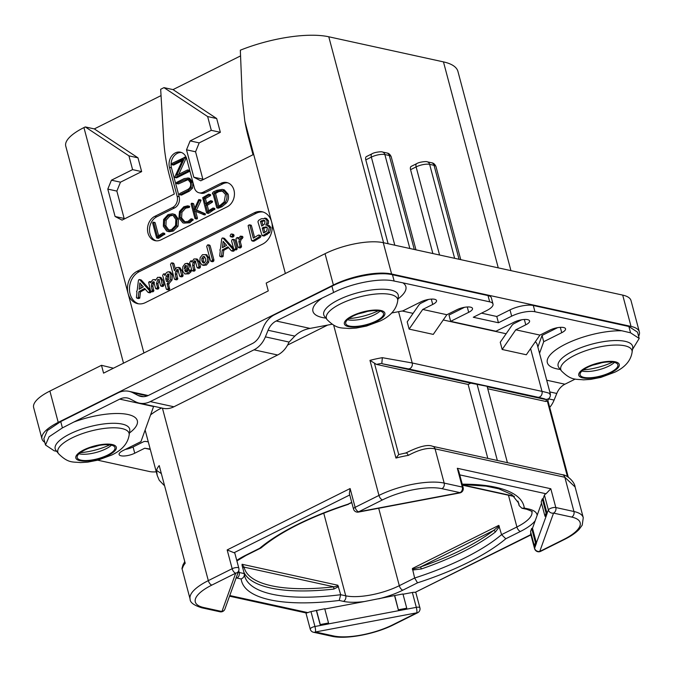 <?xml version="1.0" encoding="UTF-8"?>
<svg xmlns="http://www.w3.org/2000/svg" width="673" height="673" viewBox="0 0 673 673"><rect width="100%" height="100%" fill="white"/><g stroke="black" fill="none" stroke-linecap="round" stroke-linejoin="round"><path stroke-width="1.01" d="M41.978 438.889L33.65 407.586A42.836 13.948 -14.9 0 1 49.895 391.063L101.488 365.304L103.566 373.136L268.266 290.913L266.188 283.081L325.051 253.696A42.836 13.948 -14.9 0 1 383.274 242.684L391.602 273.995A42.836 13.948 165.1 0 0 333.387 285.007L58.223 422.375A42.836 13.948 165.1 0 0 41.978 438.889A42.836 13.948 165.1 0 0 44.788 442.321M391.602 273.995L631.03 326.413A42.836 13.948 165.1 0 1 639.35 331.907A42.836 13.948 165.1 0 1 638.618 336.281M327.608 325.093L287.581 345.072M150.559 414.93A47.976 15.622 -14.9 0 1 161.57 407.989M535.329 341.749A47.976 15.622 -14.9 0 1 537.239 344.669L550.354 393.974C550.808 398.147 547.486 399.4 548.058 398.988L545.887 399.476M506.138 333.749L443.238 319.978M413.079 313.374L402.193 310.993M143.694 396.666L138.041 395.43A17.136 13.696 102.3 0 0 140.783 396.422A17.136 13.696 102.3 0 0 148.615 395.345L252.333 343.567A17.136 13.696 102.3 0 0 260.468 334.304L263.16 327.692A23.984 19.172 -77.7 0 1 274.542 314.737L331.924 286.193C349.926 276.864 378.958 271.379 392.477 274.744L488.018 295.582A17.136 5.577 -14.9 0 1 491.349 297.777L493.015 304.045A17.136 5.577 165.1 0 0 489.692 301.841L488.018 295.582M428.608 299.418L421.062 303.178A6.856 5.477 -77.7 0 0 418.64 305.34L407.199 321.879L409.125 329.105L422.728 309.445L432.722 304.457L431.3 299.098M521.659 319.784L514.122 323.553A6.856 5.477 -77.7 0 0 511.699 325.715L500.249 342.246L502.176 349.48L515.787 329.812L525.773 324.823A10.07 3.281 -14.9 0 0 529.592 320.945A10.07 3.281 -14.9 0 0 523.821 319.507A10.07 3.281 -14.9 0 0 513.953 322.241L495.934 331.234L450.666 321.324L449 315.065L464.572 307.292M539.536 353.308L543.717 341.699L542.051 335.432L557.623 327.658M542.051 335.432L537.87 347.049M481.498 313.155L496.775 316.495L509.999 309.891A17.136 5.577 165.1 0 1 533.294 305.492L628.885 326.498L637.524 332.168L639.199 338.452L630.559 332.815L621.827 330.771A48.077 15.656 165.1 0 0 565.572 344.105A48.077 15.656 165.1 0 0 560.298 369.427M148.279 441.85L145.94 441.48A6.856 5.477 -77.7 0 0 143.071 441.968L133.077 446.956L134.743 453.215A10.07 3.281 -14.9 0 1 124.875 455.941A10.07 3.281 -14.9 0 1 119.104 454.511A10.07 3.281 -14.9 0 1 122.923 450.624L140.951 441.631L153.68 406.265M125.371 449.404A10.07 3.281 165.1 0 0 133.077 446.956M129.443 433A48.077 15.656 165.1 0 0 127.298 414.366A48.077 15.656 165.1 0 0 73.811 422.047L62.412 427.893L49.045 436.811L45.503 444.996L43.829 438.712L47.371 430.527L60.738 421.576L118.069 392.855A23.984 19.172 -77.7 0 1 129.031 391.341L148.203 395.539M113.434 368.207L101.488 365.304M383.274 242.684L622.702 295.102A42.836 13.948 -14.9 0 1 631.022 300.595L639.35 331.907M388.111 243.744L365.801 159.88A4.282 2.162 -116.5 0 1 366.398 156.599L371.959 153.831A4.282 2.162 63.5 0 0 371.353 157.112A9.935 3.239 -14.9 0 1 384.863 154.554L389.288 155.522L414.282 249.473M123.512 363.176L65.752 146.091A47.976 15.622 -14.9 0 1 83.94 127.584L85.261 126.928L128.93 155.85L132.589 169.63L111.424 180.196L107.798 189.096L115.091 216.496L122.049 220.113L174.299 194.026L169.613 176.419A171.337 136.93 -77.7 0 1 163.564 138.369L160.67 89.282L163.976 87.633L207.637 116.555L211.305 130.335L190.139 140.901L186.514 149.801L193.799 177.201L200.756 180.818L253.014 154.731L248.329 137.124A171.337 136.93 -77.7 0 1 244.829 121.157L242.33 99.091L240.328 50.197A74.526 24.262 -14.9 0 1 328.777 36.779L443.465 61.891A74.526 24.262 -14.9 0 1 457.943 71.456L510.942 270.639M432.874 253.544L410.564 169.68A4.282 2.162 -116.5 0 1 411.161 166.399L416.722 163.632A4.282 2.162 63.5 0 0 416.116 166.912A9.935 3.239 -14.9 0 1 429.626 164.355L454.628 258.306M163.976 87.633L173.028 89.61L240.505 55.926M85.261 126.928L94.321 128.905L161.04 95.6M254.234 212.828A17.136 13.696 102.3 0 1 262.066 211.743A17.136 13.696 102.3 0 1 271.631 221.871A17.136 13.696 102.3 0 1 262.563 244.139L145.486 302.581A17.136 13.696 102.3 0 1 137.662 303.666A17.136 13.696 102.3 0 1 128.097 293.529A17.136 13.696 102.3 0 1 137.157 271.269L254.234 212.828L256.245 213.265A17.136 13.696 -77.7 0 1 263.059 212.012M172.633 207.452A8.564 6.848 -77.7 0 0 177.159 196.323L169.453 167.358A11.138 8.9 102.3 0 1 171.556 156.186A11.138 8.9 102.3 0 1 180.431 152.191A11.138 8.9 102.3 0 1 186.648 158.778L194.362 187.742A8.564 6.848 -77.7 0 0 199.141 192.806A8.564 6.848 -77.7 0 0 203.053 192.268L220.912 183.35A12.846 10.272 102.3 0 1 226.784 182.534A12.846 10.272 102.3 0 1 234.44 193.656A12.846 10.272 102.3 0 1 227.163 206.83L161.015 239.849A12.846 10.272 102.3 0 1 155.143 240.665A12.846 10.272 102.3 0 1 147.496 229.552A12.846 10.272 102.3 0 1 154.773 216.37L172.633 207.452L174.644 207.898L156.784 216.807A12.846 10.272 -77.7 0 0 149.507 229.35A12.846 10.272 -77.7 0 0 156.17 240.825M94.321 128.905L137.982 157.835L141.65 171.607L120.484 182.173L116.858 191.082L124.143 218.473L124.724 218.775M115.091 216.496L124.143 218.473M107.798 189.096L116.858 191.082M111.424 180.196L120.484 182.173M132.589 169.63L141.65 171.607M128.93 155.85L137.982 157.835M173.028 89.61L216.689 118.541L220.357 132.312L199.191 142.878L195.565 151.787L202.859 179.178L203.439 179.481M207.637 116.555L216.689 118.541M193.799 177.201L202.859 179.178M186.514 149.801L195.565 151.787M190.139 140.901L199.191 142.878M211.305 130.335L220.357 132.312M137.157 271.269L139.168 271.715A17.136 13.696 -77.7 0 0 129.468 288.65A17.136 13.696 -77.7 0 0 138.68 303.834M139.168 271.715L256.245 213.265M150.247 289.937L141.288 280.061L140.371 279.976M141.288 280.061L138.865 279.648L138.377 280.683L137.208 290.307L136.552 291.661L136.964 292.326L136.4 297.609L138.386 298.476L139.732 298.173L140.464 291.914L145.292 289.205M149.431 292.578L150.407 292.73L151.316 291.35M162.058 285.975L163.135 286.378L164.002 284.965L162.706 280.094L161.04 277.537L157.667 277.318L155.438 280.363L154.243 279.539L152.645 279.825L150.508 282.685L149.288 281.676L148.657 282.307L150.525 290.997L151.576 291.401L152.258 290.778L151.366 285.907L151.736 283.426L153.284 281.676M152.031 291.333L153.082 291.729L153.764 291.106L152.872 286.235L153.251 283.754L154.462 282.063M157.036 288.658L158.18 289.003L158.803 288.406L157.936 283.779L159.484 279.556M166.753 289.516L169.007 289.785L168.258 289.844L169.621 289.197L168.595 284.065L172.044 279.968L172.397 274.55L170.521 272.069L169.007 271.741L167.232 272.077L165.844 273.389L164.927 275.627L164.591 274.357L163.421 273.987L162.664 275.442L166.281 289.037L167.493 289.457L168.242 288.086L167.081 283.737L170.538 279.64L170.883 274.214L169.007 271.741M181.13 276.367L182.333 276.721L183.073 275.366L181.76 270.437L179.985 267.703L176.562 267.475L174.391 270.714L172.439 263.379L171.287 263L170.53 264.531L174.391 279.034L175.577 279.421L176.183 278.815L175.249 273.928L175.779 271.152L177.327 269.393M175.258 268.628L173.945 263.707L172.801 263.328M174.854 279.497L177.083 279.749L176.36 279.825L177.697 279.144L176.755 274.264L177.285 271.48L178.404 269.789M187.195 272.212L186.261 270.807L188.692 268.577L189.727 264.943L188.743 263.673L185.151 263.597L182.854 266.685L182.669 271.126L184.898 273.978L188.844 273.827L191.115 271.699L190.821 270.184L188.676 269.848L186.926 271.799L185.681 271.875L184.747 270.479L187.187 268.249L188.221 264.607L186.943 263.252L188.146 263.538M198.543 267.761L199.645 268.148L200.495 266.752L199.166 261.747L197.425 259.172L193.992 258.928L191.805 262.091L191.199 260.779L189.677 262.403L191.83 270.512L192.974 270.731L193.588 270.134L192.621 265.145L193.084 262.546L194.749 260.779M191.83 270.512L193.765 271.177L193.344 270.84L194.48 271.068L195.094 270.462L194.127 265.473L194.598 262.882L195.826 261.183M203.389 265.238L206.342 265.095L208.731 262.159L209.025 257.818L206.317 254.63L202.48 254.697L200.117 257.734L199.889 261.974L201.875 264.91L204.062 265.482M212.054 261.191L213.215 261.578L213.972 260.098L210.136 245.687L209.034 245.266M232.732 250.995L233.708 251.147L234.414 250.491L234.28 249.17M233.556 248.371L224.58 238.478L223.672 238.393M224.58 238.478L222.166 238.065L221.678 239.1L220.508 248.716L219.852 250.07L220.264 250.743L219.701 256.026L221.686 256.893L223.024 256.59L223.764 250.331L228.593 247.622M230.679 236.761L233.144 237.047L232.185 237.089L233.91 236.248L234.019 235.146L233.422 234.397L230.94 234.12L230.073 236.03L230.679 236.761L232.404 235.92L232.513 234.818L231.907 234.069L230.94 234.12M234.221 249.54L235.575 248.875L235.685 248.043L233.481 239.756L232.193 239.495L231.579 240.934L233.767 249.153L236.45 249.826L235.727 249.868L237.089 249.203L237.19 248.379L234.986 240.093L233.102 239.369M232.976 239.336L234.482 239.672M239.622 247.454L240.673 247.841L241.548 246.377L240.362 241.918L241.01 239.882L243.037 237.123L241.851 236.475M253.065 240.715L254.175 241.102L260.384 237.367L260.989 236.055L258.356 235.087L253.342 238.175L249.961 225.463L249.624 224.875L248.101 225.657L251.559 240.387L252.661 240.774L258.869 237.031L259.475 235.727L258.356 235.087M254.562 237.426L251.466 225.8L251.138 225.203L248.783 225.001M263.37 235.382L264.455 235.895L269.722 232.53L270.882 227.508L269.318 225.648L265.751 225.001L266.878 223.024L267.055 220.576L264.708 218.052L266.584 218.489L261.326 218.717L258.567 220.399L257.927 221.754L261.864 235.054L262.95 235.558L268.207 232.202L269.368 227.18L266.929 224.992M267.265 225.329L268.392 223.352L268.561 220.912L266.584 218.489M140.464 291.914L138.958 291.586L144.602 288.414L147.925 292.25L148.893 292.402L149.81 291.014L139.774 279.732L138.865 279.648M147.925 292.25L150.407 292.73M139.732 298.173L138.217 297.845L138.958 291.586M136.88 298.147L138.217 297.845M143.299 286.934L139.126 289.272L139.841 282.938L143.299 286.934M140.775 288.347L141.212 284.519M157.936 283.779L156.43 283.451L157.97 279.219L159.19 280.532L160.553 285.646L161.629 286.042L162.302 285.428L161.2 279.766L159.526 277.209L161.04 277.537M160.553 285.646L163.135 286.378M153.595 281.869L152.948 281.726L154.117 283.039L155.522 288.33L156.674 288.667L157.448 287.295L156.43 283.451M155.522 288.33L158.18 289.003M152.872 286.235L151.366 285.907M150.525 290.997L153.082 291.729M150.702 282.138L149.288 281.676M168.595 284.065L167.081 283.737M165.255 274.5L163.421 273.987M168.427 274.172L167.686 274.012L168.906 275.257L168.856 278.916L167.207 281.617L166.441 281.314L165.751 278.723L166.298 276.107L168.082 273.945M167.207 281.617L166.441 281.314L167.384 281.516M167.821 281.154L167.257 279.051L167.813 276.435L169.192 274.34M167.257 279.051L165.751 278.723M177.706 269.637L176.898 269.461L178.236 270.824L179.615 276.039L180.827 276.384L181.567 275.038L180.255 270.1L178.48 267.366L179.985 267.703M179.615 276.039L182.333 276.721M176.755 274.264L175.249 273.928M173.945 263.707L171.287 263M184.898 273.978L187.33 273.499L189.609 271.37L189.786 270.496L188.676 269.848M186.261 270.807L184.747 270.479M186.379 265.625L186.026 267.265L184.469 269.023L184.553 266.786L185.588 265.313L186.379 265.625M186.034 267.24L186.371 266.348M195.136 261.031L194.312 260.855L195.641 262.176L197.038 267.425L198.14 267.82L198.981 266.415L197.652 261.418L195.919 258.836L197.425 259.172M197.038 267.425L199.645 268.148M194.127 265.473L192.621 265.145M192.167 260.998L190.543 260.939M201.875 264.91L204.836 264.767L207.217 261.831L207.511 257.481L205.551 254.579L207.057 254.907M205.526 258.482L205.534 261.124L204.365 262.84L202.884 262.756L201.875 260.956L201.833 258.407L202.994 256.623L204.07 256.43L205.526 258.482M203.397 263L203.953 262.992M204.39 263.084L203.381 261.284L203.347 258.735L204.752 256.842M212.466 259.761L208.63 245.359L207.52 244.938L206.704 246.419L210.54 260.863L211.701 261.25L212.466 259.761L213.972 260.098M210.54 260.863L213.215 261.578M210.136 245.687L207.52 244.938M223.764 250.331L222.258 250.003L227.903 246.831L231.226 250.659L232.193 250.819L233.11 249.431L223.074 238.149L222.166 238.065M231.226 250.659L233.708 251.147M223.024 256.59L221.518 256.262L222.258 250.003M220.18 256.564L221.518 256.262M226.599 245.351L222.427 247.681L223.142 241.346L226.599 245.351M224.075 246.764L224.513 242.928M241.523 236.795L240.345 236.147L238.183 239.075L237.636 237.544L236.198 238.301L235.996 239.167L238.107 247.126L239.167 247.513L240.034 246.049L238.848 241.59L239.495 239.554L241.523 236.795L243.037 237.123M242.448 236.358L240.345 236.147M240.362 241.918L238.848 241.59M238.107 247.126L240.673 247.841M238.688 237.779L236.837 237.695M251.559 240.387L254.175 241.102M264.876 235.584L263.362 235.256M261.864 235.054L264.455 235.895M264.11 220.382L263.345 220.222L265.019 221.568L264.556 224.042L261.738 226.103L260.451 221.282L263.749 220.264M266.23 226.944L267.332 228.248L266.676 231.091L263.555 232.934L262.234 227.987L265.961 226.86M262.975 225.43L261.965 221.61L264.851 220.551M261.965 221.61L260.451 221.282M264.868 232.522L263.749 228.315L267.173 227.146M263.749 228.315L262.234 227.987M181.424 152.485A11.138 8.9 -77.7 0 0 171.464 167.804L179.169 196.768A8.564 6.848 102.3 0 1 174.644 207.898M227.777 182.82A12.846 10.272 -77.7 0 0 222.923 183.788L205.072 192.705A8.564 6.848 102.3 0 1 201.151 193.244L199.141 192.806M156.649 237.973L158.475 238.335L164.935 233.985L162.832 233.026L157.373 236.467L153.646 222.443L153.091 222.233L152.628 222.999L156.649 237.973L163.127 234.238L163.421 233.649L162.832 233.026M158.592 235.701L155.152 222.771L154.597 222.561M167.754 231.411L169.268 231.739L173.281 231.058L178.051 226.229L178.438 219.28L175.165 214.552L172.507 213.812L168.048 214.611L163.623 219.465L163.337 226.229L166.618 231.007L167.754 231.411L171.775 230.721L176.536 225.901L176.923 218.952L173.651 214.224L172.507 213.812M183.855 223.116L189.879 222.771L193.193 219.6L190.981 218.868L188.078 221.333L184.326 221.871L183.376 221.577L180.053 217.53L180.44 211.886L184.133 207.831L188.095 206.695L187.641 205.837L183.847 206.746L179.447 211.549L178.959 218.077L182.795 222.788L183.855 223.116L188.373 222.435L191.485 219.978L191.687 219.263L190.981 218.868M185.083 221.981L181.559 217.859L181.946 212.214L185.647 208.167L189.332 207.427L189.643 206.476L187.944 205.904M187.641 205.837L189.147 206.174M203.019 214.477L205.072 214.872L204.525 214.805L205.324 214.536L205.198 213.711L196.524 210.052L200.865 200.781L200.756 199.915L198.846 199.553L198.468 200.1L193.908 210.127L192.158 203.557L191.477 203.305L191.107 204.003L194.96 218.473L195.591 218.574L195.952 217.825L194.051 210.691L203.566 214.544L203.683 213.375L195.019 209.724L199.359 200.445L199.242 199.587M194.8 208.159L193.664 203.885L192.983 203.633M194.96 218.473L197.096 218.902L196.466 218.801L197.096 218.902L197.467 218.153L195.641 211.314M206.535 212.811L208.546 213.333L208.041 213.139L209.051 213.038L214.998 208.941L212.954 208.033L207.452 211.499L205.728 205.013L211.171 201.37L210.565 200.781L205.433 203.885L203.927 198.241L209.261 194.674L208.613 194.186L202.699 197.677L206.535 212.811L213.198 209.244L212.954 208.033M208.672 210.725L207.242 205.341L212.348 202.203L212.676 201.698L212.079 201.109L212.676 201.698L210.565 200.781M206.653 203.145L205.433 198.569L210.472 195.641L210.498 194.59L208.992 194.261M216.799 207.881L218.304 208.209L221.939 206.762L226.406 203.019C228.408 200.386 228.971 197.425 228.097 194.135L224.302 189.862L222.283 189.399L216.874 190.308L213.316 191.914L212.357 193.218L213.08 193.917L216.799 207.881L220.424 206.434L224.9 202.691C226.902 200.058 227.466 197.096 226.591 193.807L222.797 189.534L224.302 189.862M176.62 183.468L184.318 179.918L187.708 179.22L190.409 182.56C191.267 185.891 190.198 188.305 187.187 189.794L179.699 193.538L179.54 194.253L180.078 194.724L187.801 190.871L191.056 187.809L191.376 182.206L188.23 178.034L184.192 178.597L176.587 182.391L176.41 183.106L178.496 183.906L188.415 179.481M179.54 194.253L181.592 195.052L181.054 194.581L181.592 195.052L189.315 191.199L192.562 188.137L192.882 182.534L189.736 178.362L187.86 177.933L189.736 178.362M171.607 164.195L172.179 164.692L182.905 159.333L174.887 176.679L175.199 177.479L187.843 171.161L188.087 170.513L187.447 169.983L176.62 175.384L184.823 157.339L171.775 163.514L172.179 164.692L173.684 165.028L173.121 164.532L173.684 165.028L182.257 160.746M174.803 177.235L176.705 177.807L189.357 171.489L189.593 170.841L188.953 170.311L187.447 169.983M178.782 174.307L186.337 157.667M164.633 234.566L163.127 234.238M158.475 238.335L156.969 238.006M155.152 222.771L153.091 222.233M175.838 219.507L175.569 225.472L171.556 229.577L168.216 230.158L167.19 229.771L164.397 225.606L164.616 219.869L168.343 215.713L172.061 215.049L173.079 215.419L175.838 219.507M168.982 230.242L165.911 225.935L166.122 220.197L169.848 216.05L172.801 215.284M193.193 219.6L191.687 219.263M189.609 207.023L188.095 206.695M189.332 207.427L187.826 207.091M205.442 214.098L203.927 213.77M205.324 214.536L203.81 214.199M193.664 203.885L191.477 203.305M201.059 200.192L199.553 199.864M200.865 200.781L199.359 200.445M196.524 210.052L195.019 209.724M214.704 209.572L213.198 209.244M210.472 195.641L208.967 195.313M205.433 198.569L203.927 198.241M212.348 202.203L210.834 201.875M207.242 205.341L205.728 205.013M213.148 194.161L212.374 193.605M214.073 191.914L213.627 191.822M225.514 194.421L224.176 201.917L219.936 205.492L217.564 206.392L214.039 193.117L217.261 191.3L221.829 190.619L225.514 194.421M218.868 205.938L215.545 193.445L218.767 191.628L223.343 190.947M215.545 193.445L214.039 193.117M186.295 157.659L184.436 157.196M323.738 513.154L345.737 595.815A39.404 12.829 165.1 0 0 399.299 585.687L414.644 578.023L412.414 568.5L498.786 525.377L501.562 534.64L516.906 526.976L508.46 495.235M412.414 568.5L413.584 568.895L420.516 566.952L421.433 568.946L413.331 569.947L412.381 569.526M499.088 527.136L495.345 532.049A1.716 1.279 -127.5 0 0 493.536 530.492L498.306 526.606L499.088 527.136L499.299 526.135M498.786 525.377L498.306 526.606M414.644 578.023L417.521 582.826A146.066 47.556 165.1 0 0 505.793 538.762L501.562 534.64A141.776 46.159 165.1 0 1 414.644 578.023M541.513 503.185L532.494 528.271L531.67 528.423L530.543 531.544L534.337 545.786L535.329 546.257L536.448 543.145L532.494 528.271M462.326 484.543L485.99 486.125L498.786 488.808L511.884 494.571L518.706 503.152A141.776 46.159 -14.9 0 1 519.152 505.616L517.949 501.116M519.152 505.616L521.903 508.233L524.292 508.056A146.066 47.556 -14.9 0 0 462.225 484.173M351.802 502.638L347.958 504.203A146.066 47.556 165.1 0 0 259.685 548.276L261.191 547.814C280.935 531.485 310.043 516.973 348.505 504.279M238.158 572.235A39.404 12.829 165.1 0 0 239.201 572.487L244.24 573.589L242.061 565.379M242.095 565.513L242.07 564.268L337.871 585.241L340.689 594.705L345.737 595.815A4.282 3.424 102.3 0 1 343.466 601.376A43.686 14.226 165.1 0 0 364.421 601.536L394.723 595.521L398.567 610.705L394.605 595.832M338.544 586.629L333.884 589.068A141.776 46.159 -14.9 0 1 243.862 572.159M242.852 568.365A1.716 1.624 167.7 0 1 244.097 567.137L242.07 564.268M337.871 585.241L337.526 586.032L334.027 586.831A1.716 0.673 -96.4 0 0 333.884 589.068M244.24 573.589L244.686 576.063A141.776 46.159 -14.9 0 0 340.689 594.705L339.226 600.451A146.066 47.556 -14.9 0 1 241.178 578.982C243.643 577.796 244.661 575.995 244.24 573.589M534.572 548.621A4.282 4.282 0 0 0 540.621 551.355A4.282 2.162 63.5 0 1 539.754 551.431L563.604 539.527A43.686 14.226 165.1 0 0 571.68 517.074L553.543 513.104L539.754 551.431A4.282 3.954 -160.2 0 1 534.589 548.302A4.282 1.396 165.1 0 0 534.572 548.621L530.61 533.748A4.282 1.396 -14.9 0 1 530.635 533.428L530.871 532.764M403.026 594.234L412.356 592.476A4.282 1.396 -14.9 0 1 415.106 592.383L530.837 534.598M398.509 609.763L406.744 608.207L402.95 593.965L394.723 595.521M324.807 609.023L364.421 601.536M328.525 622.996L328.601 623.871L320.365 625.427L320.289 624.552L328.525 622.996L324.731 608.745L310.985 611.631A4.282 1.396 -14.9 0 0 307.914 612.64L306.358 613.002L229.543 596.185M234.027 552.735A4.282 1.396 -14.9 0 1 234.86 553.29L238.822 568.163A4.282 1.396 165.1 0 0 236.366 567.549A4.282 1.396 165.1 0 0 232.168 568.71L227.163 549.925L234.027 552.735L349.767 494.958M543.136 498.693L542.312 498.844L546.097 513.095L546.93 513.592L545.971 516.679L547.09 513.566L543.136 498.693L544.432 495.092A4.282 1.396 -14.9 0 1 546.03 493.763L459.752 474.877M542.312 498.844L541.193 501.957L544.979 516.208L545.803 516.713M441.909 488.665A4.282 3.424 -77.7 0 0 444.172 483.096L462.309 487.067A4.282 3.424 -77.7 0 1 460.046 492.636L441.909 488.665A43.686 14.226 165.1 0 0 382.525 499.888L358.675 511.791L460.046 492.636A4.282 0.892 79.3 0 1 459.802 492.93A4.282 4.282 0 0 0 463.142 487.614A4.282 1.396 165.1 0 0 462.309 487.067L457.312 468.282L458.7 470.923L463.142 487.614M382.525 499.888A4.282 2.162 -116.5 0 1 378.966 495.421L355.117 507.333A4.282 1.396 165.1 0 0 353.493 508.981L349.371 493.502L350.12 488.539L355.117 507.333A4.282 2.162 -116.5 0 0 358.675 511.791A4.282 0.892 79.3 0 1 358.431 512.086L459.802 492.93M211.869 585.081A4.282 2.162 -116.5 0 1 208.319 580.614L232.168 568.71A4.282 2.162 -116.5 0 0 235.718 573.177L211.869 585.081A43.686 14.226 165.1 0 0 203.793 607.542L221.93 611.513L235.718 573.177A4.282 3.954 19.8 0 0 238.713 570.712A4.282 4.282 0 0 0 238.822 568.163M203.793 607.542A4.282 3.424 102.3 0 1 201.833 607.812L219.97 611.782A4.282 3.424 102.3 0 0 221.93 611.513A4.282 3.954 19.8 0 0 224.917 609.048L238.713 570.712L239.201 572.487A4.282 3.424 102.3 0 1 236.938 578.057L241.178 578.982M320.365 625.427L316.386 610.613M316.503 610.302L320.289 624.552M392.948 624.721A4.282 2.162 63.5 0 0 393.823 624.645L417.672 612.733A4.282 2.162 63.5 0 1 416.797 612.817L315.427 631.981L333.564 635.951A43.686 14.226 165.1 0 0 392.948 624.721L416.797 612.817A4.282 0.892 -100.7 0 0 416.318 607.349L328.601 623.871M328.575 623.93L314.947 626.504A4.282 1.396 165.1 0 0 310.245 629.162L305.921 612.901M310.245 629.162A4.282 4.282 0 0 0 313.467 632.25A4.282 3.424 102.3 0 0 315.427 631.981A4.282 0.892 -100.7 0 0 314.947 626.504L310.985 611.631M406.803 609.141L398.584 610.638M406.744 608.207L406.82 609.082M530.921 534.917L415.106 592.383M531.67 528.423L535.456 542.674L534.337 545.786M535.456 542.674L536.28 543.178L535.161 546.291M545.971 516.679L536.28 543.178M546.097 513.095L544.979 516.208M546.03 493.763L550.808 488.749L555.814 507.535A4.282 3.424 -77.7 0 1 553.543 513.104A4.282 3.954 -160.2 0 1 548.386 509.966L546.93 513.592M333.665 325.168L378.966 495.421A47.976 15.622 165.1 0 1 444.172 483.096L435.069 448.857C428.163 447.326 419.245 449.497 408.326 455.377A47.976 15.622 165.1 0 0 395.951 458.061L369.965 360.375A47.976 15.622 -14.9 0 1 382.331 357.683L412.213 362.974L398.567 311.683M549.748 394.336C551.507 393.882 548.916 392.897 541.984 391.383L412.213 362.974A4.282 3.424 102.3 0 1 408.158 368.838L382.382 363.79L381.843 363.327L382.331 357.683M422.728 309.445L446.872 314.728L433.269 334.397L409.125 329.105M502.176 349.48L526.32 354.764L539.931 335.095L515.787 329.812M575.104 486.991L564.84 477.266L435.069 448.857A4.282 3.424 -77.7 0 0 432.672 446.325L562.443 474.734C566.885 474.81 574.565 481.574 575.104 486.991L583.264 517.663A47.976 15.622 165.1 0 0 573.943 511.505L564.84 477.266A4.282 3.424 -77.7 0 0 562.443 474.734M546.585 399.392L545.096 399.409C546.291 399.274 543.902 398.559 537.929 397.247L408.158 368.838M487.202 386.731L545.096 399.409M507.417 462.688L487.092 386.31L470.78 383.139L468.13 384.46L487.807 458.397M382.382 363.79L470.78 383.139M487.74 388.75L545.702 401.445L547.359 401.133L549.067 398.298M432.672 446.325C427.944 444.188 419.043 446.384 405.979 452.921L398.736 454.561L395.951 458.061M405.752 453.19C406.324 452.441 407.182 453.165 408.326 455.377M468.13 384.46L376.476 364.396L369.965 360.375M497.355 460.483L477.031 384.115M391.602 312.995L402.875 310.867L420.903 301.866A10.07 3.281 -14.9 0 1 430.77 299.14A10.07 3.281 -14.9 0 1 436.541 300.57A10.07 3.281 -14.9 0 1 432.722 304.457M332.117 324.243L310.051 328.407C304.019 329.492 298.938 332.058 294.808 336.105L288.936 342.263A23.984 19.172 102.3 0 1 277.638 354.999L173.92 406.778A23.984 19.172 102.3 0 1 162.959 408.292L139.319 403.119A23.984 19.172 -77.7 0 0 150.281 401.604L253.999 349.825A23.984 19.172 -77.7 0 0 265.389 336.87L268.081 330.258A17.136 13.696 102.3 0 1 276.208 321.004L322.14 298.072A48.077 15.656 165.1 0 0 325.909 318.11M73.811 422.047L119.735 399.123A17.136 13.696 102.3 0 1 127.567 398.037A17.136 13.696 102.3 0 1 130.31 399.039L135.475 401.722A23.984 19.172 -77.7 0 0 139.319 403.119M397.987 298.93A48.077 15.656 165.1 0 0 402.816 282.82L394.159 281.062C380.624 277.646 351.592 283.131 333.606 292.511L322.131 298.072M138.041 395.43L132.875 392.738A23.984 19.172 -77.7 0 0 129.031 391.341M150.197 449.076L144.737 448.226L150.298 449.446M134.743 453.215L144.737 448.226M575.23 379.067L564.925 384.207A17.136 13.696 -77.7 0 0 556.79 393.461L549.816 391.93M548.781 398.912L554.098 400.073L556.79 393.461M554.098 400.073A23.984 19.172 102.3 0 1 549.715 407.409M543.717 341.699L561.736 332.698L560.315 327.347M539.931 335.095L549.917 330.106A10.07 3.281 -14.9 0 1 559.785 327.381A10.07 3.281 -14.9 0 1 565.556 328.819A10.07 3.281 -14.9 0 1 561.736 332.698M450.666 321.324L468.686 312.331L467.264 306.972M446.872 314.728L456.866 309.74A10.07 3.281 -14.9 0 1 466.734 307.014A10.07 3.281 -14.9 0 1 472.505 308.444A10.07 3.281 -14.9 0 1 468.686 312.331M402.816 282.828L489.692 301.841M533.294 305.492L534.959 311.75A17.136 5.577 165.1 0 0 511.665 316.159L498.441 322.762L473.287 317.252L486.52 310.648A17.136 5.577 165.1 0 0 493.015 304.045M534.959 311.75L621.827 330.771M97.728 460.189L149.709 471.571A17.136 5.577 165.1 0 0 156.245 471.815M45.503 444.996L54.177 450.792L56.709 451.339M111.474 445.156A19.534 6.36 -14.9 0 1 105.871 448.857A19.534 6.36 165.1 0 1 78.993 453.795M107.537 455.116A19.534 6.36 165.1 0 0 114.948 447.587A19.534 6.36 165.1 0 0 103.743 444.803A19.534 6.36 165.1 0 0 84.605 450.094A19.534 6.36 165.1 0 0 77.193 457.632A19.534 6.36 165.1 0 0 88.39 460.416A19.534 6.36 165.1 0 0 107.537 455.116M160.847 473.27L156.573 470.393A47.976 15.622 -14.9 0 1 159.215 465.581L185.21 563.267A47.976 15.622 165.1 0 0 182.568 568.088L181.962 568.449L190.123 599.121C189.963 602.428 193.866 605.33 201.833 607.812M164.044 485.275L159.265 480.303L157.213 475.432L156.573 470.393M185.21 563.267L159.215 465.581M184.705 561.56L182.568 566.094L182.568 568.088M353.148 316.032A19.534 6.36 -14.9 0 1 372.287 310.733A19.534 6.36 -14.9 0 1 383.492 313.517A19.534 6.36 -14.9 0 1 376.081 321.055A19.534 6.36 -14.9 0 1 356.942 326.346A19.534 6.36 -14.9 0 1 345.737 323.562A19.534 6.36 -14.9 0 1 353.148 316.032M380.026 311.086A19.534 6.36 -14.9 0 1 374.415 314.787A19.534 6.36 165.1 0 1 347.537 319.734M498.441 322.762L496.775 316.495M614.415 362.402A19.534 6.36 165.1 0 1 608.813 366.104A19.534 6.36 -14.9 0 1 581.935 371.042M587.537 367.349A19.534 6.36 165.1 0 0 580.134 374.878A19.534 6.36 165.1 0 0 591.331 377.662A19.534 6.36 165.1 0 0 610.478 372.362A19.534 6.36 165.1 0 0 617.881 364.833A19.534 6.36 165.1 0 0 606.684 362.049A19.534 6.36 165.1 0 0 587.537 367.349M632.502 349.422L639.199 338.452M325.051 253.696L333.387 285.007M49.895 391.063L58.223 422.375M622.702 295.102L631.03 326.413M416.722 163.632C419.414 161.84 427.069 161.2 427.237 161.823A4.282 3.424 102.3 0 1 429.626 164.355L434.051 165.322L459.053 259.273M371.959 153.831C374.651 152.039 382.298 151.4 382.466 152.022A4.282 3.424 102.3 0 1 384.863 154.554L409.857 248.505M382.466 152.022L386.899 152.99A4.282 3.424 102.3 0 1 389.288 155.522A9.935 3.239 -14.9 0 1 391.215 156.801L415.973 249.843M328.777 36.779L383.585 242.76M443.465 61.891L498.264 267.862M365.801 159.88L371.353 157.112L394.799 245.208M244.829 121.157L285.369 273.507M143.913 352.989L83.94 127.584M150.424 290.635L149.473 290.425M150.592 291.19L149.81 291.014M151.114 292.082L149.599 291.746M139.883 297.601L138.369 297.264M164.002 284.965L162.496 284.637M162.706 280.094L161.2 279.766M163.817 285.756L162.302 285.428M158.963 287.623L157.448 287.295M158.803 288.406L157.297 288.078M153.251 283.754L151.736 283.426M153.949 290.299L152.443 289.97M153.764 291.106L152.258 290.778M172.397 274.55L170.883 274.214M172.044 279.968L170.538 279.64M169.167 283.88L167.661 283.552M169.747 288.414L168.242 288.086M169.621 289.197L168.107 288.86M168.258 289.844L166.946 289.558M167.813 276.435L166.298 276.107M183.073 275.366L181.567 275.038M181.76 270.437L180.255 270.1M182.955 276.14L181.441 275.812M177.285 271.48L175.779 271.152M177.84 278.344L176.334 278.016M177.697 279.144L176.183 278.815M176.36 279.825L174.955 279.522M191.292 270.824L189.786 270.496M191.115 271.699L189.609 271.37M188.844 273.827L187.33 273.499M189.727 264.943L188.221 264.607M188.692 268.577L187.187 268.249M186.328 271.076L184.823 270.748M186.068 267.114L184.553 266.786M200.495 266.752L198.981 266.415M199.166 261.747L197.652 261.418M200.302 267.534L198.787 267.206M194.598 262.882L193.084 262.546M195.254 269.713L193.748 269.385M195.094 270.462L193.588 270.134M194.48 271.068L192.974 270.731M209.025 257.818L207.511 257.481M208.731 262.159L207.217 261.831M206.342 265.095L204.836 264.767M203.381 261.284L201.875 260.956M203.347 258.735L201.833 258.407M204.508 256.951L202.994 256.623M213.812 260.981L212.298 260.653M233.741 249.044L232.774 248.833M234.616 249.759L233.11 249.431M234.414 250.491L232.9 250.163M223.184 256.009L221.669 255.681M234.019 235.146L232.513 234.818M233.91 236.248L232.404 235.92M237.19 248.379L235.685 248.043M237.089 249.203L235.575 248.875M235.727 249.868L234.44 249.59M242.473 238.486L240.968 238.149M241.01 239.882L239.495 239.554M241.548 246.377L240.034 246.049M241.329 247.201L239.824 246.873M238.478 238.208L237.914 238.082M260.989 236.055L259.475 235.727M260.384 237.367L258.869 237.031M254.714 240.783L253.208 240.454M251.466 225.8L249.961 225.463M269.318 225.648L267.812 225.32M270.882 227.508L269.368 227.18M269.722 232.53L268.207 232.202M267.131 234.633L265.625 234.305M268.561 220.912L267.055 220.576M268.392 223.352L266.878 223.024M263.244 220.895L261.738 220.567M264.59 227.853L263.076 227.524M265.086 227.575L263.572 227.238M179.169 196.768L177.159 196.323M169.453 167.358L171.464 167.804M205.072 192.705L203.053 192.268M220.912 183.35L222.923 183.788M156.784 216.807L154.773 216.37M158.979 238.032L157.474 237.704M175.165 214.552L173.651 214.224M178.438 219.28L176.923 218.952M178.051 226.229L176.536 225.901M173.281 231.058L171.775 230.721M168.696 230.099L167.19 229.771M165.911 225.935L164.397 225.606M166.122 220.197L164.616 219.869M169.848 216.05L168.343 215.713M193 220.315L191.485 219.978M189.879 222.771L188.373 222.435M188.659 207.52L187.144 207.191M187.296 207.57L185.782 207.242M185.647 208.167L184.133 207.831M181.946 212.214L180.44 211.886M181.559 217.859L180.053 217.53M184.882 221.905L183.376 221.577M205.198 213.711L203.683 213.375M197.467 218.153L195.952 217.825M200.512 211.591L199.006 211.255M209.051 213.038L207.545 212.702M210.767 195.01L209.261 194.674M228.097 194.135L226.591 193.807M226.406 203.019L224.9 202.691M221.939 206.762L220.424 206.434M218.767 191.628L217.261 191.3M192.882 182.534L191.376 182.206M192.562 188.137L191.056 187.809M189.315 191.199L187.801 190.871M185.824 180.246L184.318 179.918M186.228 158.214L184.713 157.886M189.357 171.489L187.843 171.161M378.722 598.835A43.686 14.226 165.1 0 0 402.858 590.154A4.282 2.162 63.5 0 1 399.299 585.687L378.697 508.258M421.433 568.946A141.776 46.159 165.1 0 0 495.345 532.049M413.584 568.895A1.716 0.53 -74.1 0 1 413.331 569.947M420.516 566.952L493.536 530.492A140.068 45.604 165.1 0 1 420.516 566.952M505.793 538.762L520.456 531.443A43.686 14.226 165.1 0 0 535.212 520.709M537.155 515.299A43.686 14.226 165.1 0 0 528.541 508.981A4.282 3.424 -77.7 0 1 526.58 509.251C531.409 511.034 533.159 511.875 531.847 511.774A39.404 12.829 165.1 0 1 516.906 526.976A4.282 2.162 63.5 0 0 520.456 531.443M513.97 496.161L462.418 484.871M259.685 548.276L245.014 555.595A43.686 14.226 165.1 0 0 236.761 560.424M260.804 548.066L245.889 555.519A4.282 2.162 -116.5 0 1 245.014 555.595M236.139 577.863A43.686 14.226 165.1 0 0 236.938 578.057M242.473 565.227A1.716 0.749 -12.5 0 0 242.145 565.724M244.097 567.137L334.027 586.831A140.068 45.604 -14.9 0 1 244.097 567.137M337.526 586.032L338.376 586.906M339.226 600.451L343.466 601.376M402.858 590.154L417.521 582.826M229.779 595.538L307.914 612.64M351.727 502.327L347.958 504.203M528.541 508.981L524.292 508.056M350.12 488.539L227.163 549.925M190.123 599.121A47.976 15.622 165.1 0 1 208.319 580.614L162.437 408.183M412.356 592.476L416.318 607.349A4.282 1.396 165.1 0 1 419.893 607.803L415.796 592.391M535.329 546.257L534.589 548.302L530.635 533.428M544.432 495.092L548.386 509.966A4.282 1.396 165.1 0 1 551.448 508.048A4.282 1.396 165.1 0 1 555.814 507.535L573.943 511.505A4.282 3.424 -77.7 0 1 571.68 517.074M550.808 488.749L457.312 468.282M530.593 348.58L541.984 391.383A4.282 3.424 102.3 0 1 537.929 397.247M546.577 399.426A43.686 14.226 -14.9 0 1 545.702 401.445M547.359 401.133L567.448 476.635M398.736 454.561L374.449 363.285M376.476 364.396A43.686 14.226 -14.9 0 1 381.843 363.327M563.604 539.527A4.282 2.162 63.5 0 0 564.47 539.443C571.007 536.188 575.945 532.764 579.285 529.188L582.238 525.091L583.264 517.663M62.412 427.893L60.738 421.576M333.606 292.511L331.924 286.193M132.875 392.738L147.328 395.901M525.773 324.823L524.351 319.473M310.051 328.407L276.208 321.004M564.925 384.207L546.695 380.211M294.808 336.105L268.081 330.258M265.389 336.87L289.129 342.069M253.999 349.825L277.638 354.999M150.281 401.604L173.92 406.778M119.735 399.123L153.579 406.526M90.031 447.823A32.169 10.474 165.1 0 0 98.931 445.45M80.339 452.668A30.495 9.927 165.1 0 0 109.749 444.845M108.37 455.301A20.956 6.823 165.1 0 0 112.248 444.533A20.956 6.823 165.1 0 0 83.763 449.917A20.956 6.823 165.1 0 0 79.894 460.685A20.956 6.823 165.1 0 0 108.37 455.301M129.157 434.977A36.864 12.005 165.1 0 0 110.162 427.885A36.864 12.005 165.1 0 0 71.809 438.03A36.864 12.005 165.1 0 0 58.593 453.753C68.495 463.621 72.886 461.644 80.558 462.603L87.793 462.124L97.93 460.139L111.861 454.973C122.091 450.077 127.862 443.414 129.157 434.977L129.763 430.804A38.538 12.543 165.1 0 0 109.901 423.384A38.538 12.543 165.1 0 0 69.807 433.992A38.538 12.543 165.1 0 0 55.994 450.43L55.733 450.06M333.564 635.951A4.282 3.424 102.3 0 1 331.604 636.221C346.031 639.687 375.206 634.134 393.823 624.645M398.349 296.28L398.307 296.734A38.538 12.543 165.1 0 0 378.445 289.314A38.538 12.543 165.1 0 0 338.351 299.922A38.538 12.543 165.1 0 0 324.537 316.36L324.277 315.99M397.701 300.907A36.864 12.005 165.1 0 0 378.706 293.815A36.864 12.005 165.1 0 0 340.353 303.96A36.864 12.005 165.1 0 0 327.137 319.683C337.038 329.551 341.43 327.583 349.102 328.533L356.337 328.054L366.474 326.069L380.405 320.912C390.643 316.007 396.405 309.344 397.701 300.907L398.307 296.734M376.914 321.231A20.956 6.823 165.1 0 0 380.792 310.463A20.956 6.823 165.1 0 0 352.316 315.847A20.956 6.823 165.1 0 0 348.437 326.615A20.956 6.823 165.1 0 0 376.914 321.231M348.883 318.607A30.495 9.927 165.1 0 0 378.302 310.775M394.159 281.062L392.477 274.744M509.999 309.891L511.665 316.159M630.559 332.815L628.885 326.498M592.972 365.069A32.169 10.474 165.1 0 0 601.864 362.697M583.272 369.914A30.495 9.927 165.1 0 0 612.691 362.091M586.705 367.164A20.956 6.823 165.1 0 0 582.826 377.932A20.956 6.823 165.1 0 0 611.311 372.548A20.956 6.823 165.1 0 0 615.189 361.78A20.956 6.823 165.1 0 0 586.705 367.164M574.742 355.277A36.864 12.005 165.1 0 0 561.534 371C571.427 380.868 575.827 378.891 583.499 379.85L590.734 379.37L600.871 377.385L614.794 372.219C625.032 367.323 630.803 360.661 632.098 352.223A36.864 12.005 165.1 0 0 613.095 345.131A36.864 12.005 165.1 0 0 574.742 355.277M632.098 352.223L632.704 348.05A38.538 12.543 165.1 0 0 612.842 340.631A38.538 12.543 165.1 0 0 572.748 351.239A38.538 12.543 165.1 0 0 558.935 367.677L558.666 367.307M358.574 313.753A32.169 10.474 165.1 0 0 367.475 311.389M427.237 161.823L431.662 162.79A4.282 3.424 102.3 0 1 434.051 165.322A9.935 3.239 -14.9 0 1 435.986 166.601L460.744 259.643M410.564 169.68L416.116 166.912L439.562 255.008M148.321 292.503L149.827 292.831M137.157 298.257L138.672 298.585M139.454 279.539L140.96 279.875M160.99 286.176L162.504 286.513M155.951 288.826L157.465 289.163M150.962 291.527L152.477 291.863M149.911 281.55L151.417 281.878M154.243 279.539L155.757 279.875M166.845 289.541L168.359 289.87M164.136 273.827L165.642 274.163M180.07 276.553L181.575 276.881M174.904 279.505L176.41 279.842M171.985 262.849L173.491 263.177M189.121 269.789L190.636 270.117M197.483 267.955L198.989 268.291M192.209 270.84L193.715 271.169M191.199 260.779L192.705 261.116M210.994 261.402L212.508 261.73M208.167 244.804L209.673 245.132M231.621 250.92L233.127 251.248M220.458 256.674L221.964 257.002M222.746 237.956L224.26 238.284M230.898 236.829L232.404 237.157M231.714 234.002L233.22 234.339M234.33 249.574L235.844 249.902M233.035 239.352L234.549 239.681M238.545 247.647L240.051 247.975M237.552 237.519L239.058 237.847M251.996 240.917L253.511 241.245M249.515 224.824L251.021 225.152M258.777 235.037L260.291 235.365M262.361 235.676L263.875 236.013M163.017 232.993L164.523 233.321M153.41 222.166L154.916 222.494M187.809 205.854L189.315 206.19M191.241 218.826L192.756 219.162M203.263 214.561L204.769 214.889M195.153 218.675L196.659 219.003M191.872 203.221L193.387 203.549M213.114 208.007L214.628 208.336M206.746 213.063L208.251 213.4M210.767 200.739L212.273 201.067M212.693 194.118L213.164 194.219M179.876 194.758L181.39 195.094M176.822 183.594L178.328 183.922M184.663 157.146L186.169 157.474M187.7 169.933L189.206 170.269M175.014 177.512L176.519 177.84M171.968 164.734L173.474 165.062M514.391 496.531L462.494 485.174M245.889 555.519L236.896 560.946M353.493 508.981A4.282 4.282 0 0 0 358.431 512.086M547.872 400.477L568.273 477.149M540.621 551.355L564.47 539.443M58.593 453.753L55.994 450.43M129.805 430.35L129.763 430.804M157.213 475.432L145.124 430.013M183.249 564.125L181.962 568.449M417.672 612.733A4.282 4.282 0 0 0 419.893 607.803M313.467 632.25L331.604 636.221M219.97 611.782A4.282 4.282 0 0 0 224.917 609.048M327.137 319.683L324.537 316.36M561.534 371L558.935 367.677M632.746 347.596L632.704 348.05M526.58 509.251L521.903 508.233M431.662 162.79C433.513 162.984 434.951 164.254 435.986 166.601M386.899 152.99C388.75 153.183 390.189 154.453 391.215 156.801"/></g></svg>
